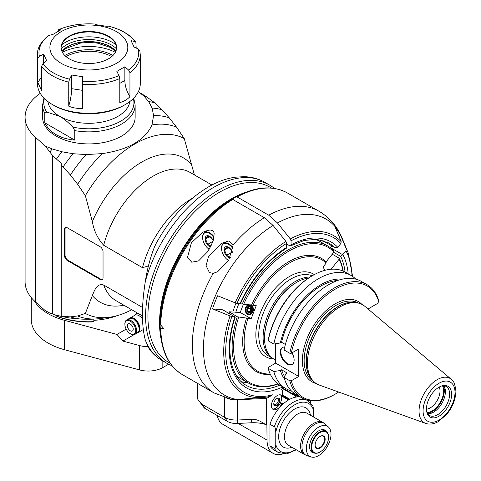 <?xml version="1.0" encoding="UTF-8"?>
<svg xmlns="http://www.w3.org/2000/svg" width="481" height="481" viewBox="0 0 481 481"><rect width="100%" height="100%" fill="white"/><g stroke="black" fill="none" stroke-linecap="round" stroke-linejoin="round"><path stroke-width="0.72" d="M145.31 340.043A102.856 59.385 -60 0 0 162.067 360.522C157.119 357.648 152.88 353.872 149.35 349.194L145.31 340.043C141.48 325.3 141.48 305.814 145.31 281.577C147.12 269.414 150.282 257.594 154.786 246.122L155.549 244.889M194.42 174.922L184.265 138.588L176.575 127.194L169.3 117.893L162.025 109.812L154.756 102.802L146.074 96.441L138.275 91.817M146.074 96.441A119.841 69.192 120 0 0 143.867 96.02L148.725 101.611A118.031 68.146 120 0 1 154.756 102.802M138.901 92.051L143.867 96.02M40.278 93.338A63.769 36.815 0 0 0 25.09 117.19A63.769 36.815 0 0 0 35.378 137.241L45.322 146.08L52.188 148.948L61.875 151.755L73.022 153.716L86.087 154.569L102.297 153.613C128.583 149.675 145.13 140.121 151.942 124.946L153.601 115.59L152.122 108.051L148.725 101.611M133.327 98.509A45.082 26.028 180 0 1 117.394 122.914A45.082 26.028 180 0 1 72.793 127.086L74.759 130.598A46.284 26.72 0 0 0 121.585 124.038A46.284 26.72 0 0 0 135.143 105.147L135.143 117.19A46.284 26.72 180 0 1 121.585 136.087A46.284 26.72 180 0 1 71.146 141.877A46.284 26.72 180 0 1 42.575 117.19L42.575 105.147A46.284 26.72 0 0 0 44.775 113.282L46.735 112.043A45.082 26.028 180 0 1 44.384 98.509M142.568 307.479L103.686 285.029C97.006 282.936 94.559 290.199 92.352 295.575L85.353 313.45L77.663 315.963L70.388 316.865L61.237 316.264L56.572 315.356L49.982 313.125L45.226 310.6L35.378 301.84A63.769 36.815 180 0 1 25.09 281.788L25.09 117.19M52.501 314.021L52.501 155.501L45.322 146.08M52.501 155.501L61.237 163.354L61.237 165.097L63.119 166.919A115.272 66.552 -60 0 1 73.022 153.716M56.572 158.874A118.031 68.146 -60 0 1 61.875 151.755M49.982 151.918A119.841 69.192 -60 0 1 52.188 148.948M61.237 316.197L61.237 165.097M63.119 166.919L70.388 175L77.663 184.301L85.353 195.695L92.352 221.651C93.891 230.676 97.673 238.558 103.686 245.286L142.496 267.689L148.467 265.933M64.496 255.543L64.496 229.509A4.113 2.375 60 0 1 65.344 227.627A4.113 2.375 60 0 1 67.4 227.832L100.132 246.729A4.113 2.375 60 0 1 103.042 251.767L103.042 277.802A4.113 2.375 60 0 1 102.188 279.683A4.113 2.375 60 0 1 100.132 279.479L67.4 260.582A4.113 2.375 60 0 1 64.496 255.543L65.073 255.213A4.113 2.375 -120 0 0 67.983 260.251L100.709 279.142A4.113 2.375 -120 0 0 102.459 279.479M184.265 138.588A100.457 57.997 120 0 0 85.353 195.695M77.663 184.301A106.734 61.622 -60 0 1 102.297 153.613M176.575 127.194A106.734 61.622 120 0 0 151.942 124.946M169.3 117.893A111.532 64.394 120 0 0 153.601 115.59M162.025 109.812A115.272 66.552 120 0 0 152.122 108.051M70.388 175A111.532 64.394 -60 0 1 86.087 154.569M274.435 188.414A102.856 59.385 120 0 0 269.739 185.155A102.856 59.385 120 0 0 218.314 190.254A102.856 59.385 120 0 0 151.124 280.886A102.856 59.385 120 0 0 166.889 363.305A102.856 59.385 120 0 0 172.054 365.74M271.446 188.041L270.081 187.253A101.208 58.435 120 0 0 168.873 245.689A101.208 58.435 120 0 0 168.873 362.554L170.238 363.341M246.182 192.135A101.208 58.435 120 0 0 161.153 339.412M238.829 303.703A64.797 37.41 120 0 0 235.756 312.391M85.353 313.45A100.457 57.997 120 0 0 109.464 317.274A100.457 57.997 120 0 0 131.722 309.746M109.464 317.274L100.186 318.542A106.734 61.622 -60 0 1 94.33 319.005A106.734 61.622 -60 0 1 77.663 315.963M94.33 319.005L85.588 319.186A111.532 64.394 -60 0 1 80.309 318.999L71.711 318.212A115.272 66.552 -60 0 1 66.901 317.508L58.538 315.807A118.031 68.146 -60 0 1 56.572 315.356M66.901 317.508A115.272 66.552 -60 0 1 63.119 316.552M80.309 318.999A111.532 64.394 -60 0 1 70.388 316.865M117.472 315.566A52.453 30.285 180 0 1 93.879 320.334M93.873 319.011L93.789 321.885A56.572 32.66 180 0 1 56.409 316.101L55.82 315.746L55.82 315.109M85.48 319.186A57.6 33.255 0 0 0 93.879 319.113M93.879 321.633A57.6 33.255 180 0 1 55.82 315.746M34.301 300.853A57.6 33.255 0 0 0 64.514 320.328L116.961 334.445L126.178 329.124M116.961 334.445L122.914 341.083L133.94 334.716M122.914 341.083L139.598 345.58L139.598 369.931A20.569 11.875 180 0 0 162.837 367.568L168.609 364.231M139.598 369.931L64.514 349.717A57.6 33.255 180 0 1 31.259 319.582L31.259 297.589M139.598 345.58A20.569 11.875 0 0 0 147.799 346.687M137.837 332.648A8.303 4.792 -120 0 0 138.245 332.455A8.303 4.792 -120 0 0 139.965 328.655A8.303 4.792 -120 0 0 134.097 318.488A8.303 4.792 -120 0 0 129.942 318.079A8.303 4.792 -120 0 0 129.575 318.332M138.408 332.064A8.093 4.672 -120 0 0 139.67 328.655A8.093 4.672 -120 0 0 136.424 320.815A8.093 4.672 -120 0 0 130.363 318.127M130.525 333.832A8.291 4.786 -120 0 0 130.748 333.964A8.291 4.786 -120 0 0 134.896 334.379A8.291 4.786 -120 0 0 136.61 330.579A8.291 4.786 -120 0 0 130.748 320.43A8.291 4.786 -120 0 0 126.605 320.015A8.291 4.786 -120 0 0 124.886 323.815A8.291 4.786 -120 0 0 124.892 324.074M135.738 330.579A7.672 4.431 -120 0 0 130.315 321.182A7.672 4.431 -120 0 0 124.886 324.314A7.672 4.431 -120 0 0 130.315 333.712A7.672 4.431 -120 0 0 135.738 330.579M130.315 324.092A4.113 2.375 60 0 1 133.003 327.717A4.113 2.375 60 0 1 132.371 331.012A4.113 2.375 60 0 1 128.253 328.637A4.113 2.375 60 0 1 128.253 323.887A4.113 2.375 60 0 1 130.315 324.092M64.496 229.509L65.073 229.178L65.073 255.213M65.073 229.178A4.113 2.375 60 0 1 65.656 227.495M74.759 130.598L74.759 140.121C59.951 138.618 49.952 132.852 44.775 122.811L44.775 113.282M44.775 122.811L74.759 140.121M72.793 127.086C68.152 122.222 63.805 118.645 59.764 116.348L46.735 112.043M129.858 101.521A41.144 23.755 180 0 1 117.947 116.348A41.144 23.755 180 0 1 59.764 116.348A41.144 23.755 180 0 1 47.859 101.521M129.942 96.693C126.599 91.21 124.91 85.792 124.856 80.447L124.856 66.787L116.859 71.404L119.017 75.577L119.793 78.535L119.793 102.555C123.647 101.635 127.032 99.681 129.942 96.693L129.942 72.679A51.425 29.69 0 0 0 140.284 54.822L140.284 83.598A51.425 29.69 180 0 1 125.222 104.593L123.767 105.429A49.369 28.505 180 0 1 53.95 105.429L52.495 104.593A51.425 29.69 180 0 1 37.428 83.598L37.428 54.822A51.425 29.69 0 0 0 37.813 58.429L39.364 56.247L43.681 54.227L46.609 60.54L42.875 63.799L41.528 66.432L41.528 90.446L37.813 82.443L37.813 58.429M125.222 104.593A51.425 29.69 180 0 1 52.495 104.593M82.606 84.289L82.606 108.303C77.814 108.724 73.19 108.009 68.747 106.163L68.747 82.143L69.523 79.185L71.681 75.012L82.606 76.707L82.606 84.289A51.425 29.69 0 0 0 119.793 78.535M57.924 31.379L58.7 29.696L60.859 29.834L52.856 34.458L48.419 35.54C40.759 41.961 37.097 48.389 37.428 54.822M139.905 51.214L138.348 49.032L134.037 47.012L131.109 40.705L134.842 41.474L135.852 42.106L136.189 48.022M95.106 24.062A49.886 28.8 180 0 0 58.7 29.696L58.448 29.738C69.456 25.072 81.674 23.172 95.106 24.05L95.106 24.537L106.036 26.227L108.514 26.166M124.856 66.787L128.595 70.046L129.942 72.679M116.402 63.39A38.955 22.493 0 0 0 98.942 25.764A38.955 22.493 0 0 0 51.226 53.307A38.955 22.493 0 0 0 116.402 63.39M68.747 106.163L70.442 99.627L71.435 93.332L71.681 75.012M43.681 63.095L43.681 54.227M41.528 76.984L37.813 82.443M69.222 58.82A27.772 16.035 180 0 1 61.087 47.487A27.772 16.035 180 0 1 88.859 31.451A27.772 16.035 180 0 1 116.63 47.487A27.772 16.035 180 0 1 99.483 62.302A27.772 16.035 180 0 1 69.222 58.82M116.624 47.739A27.772 16.035 0 0 0 114.207 41.45A27.772 16.035 0 0 0 88.859 31.962A27.772 16.035 0 0 0 63.504 41.45A27.772 16.035 0 0 0 61.093 47.739M116.095 44.877A33.586 19.39 0 0 0 61.616 44.877M77.976 43.476A39.598 22.86 180 0 1 99.741 43.476M115.338 52.321A39.598 22.86 0 0 0 62.38 52.321M64.797 55.489A33.953 19.601 180 0 1 64.851 55.459A33.953 19.601 180 0 1 112.921 55.489M66.011 56.602A32.768 18.921 180 0 1 111.706 56.602M226.804 398.166A16.456 9.5 0 0 0 237.596 399.813L266.24 398.364L266.24 424.398A1.028 0.595 180 0 0 266.877 424.23L267.039 440.091A28.8 16.625 120 0 0 273.004 453.276L222.823 424.302A28.8 16.625 -60 0 1 217.262 415.548M213.203 273.346L209.451 272.631L206.102 265.68L208.375 256.938L221.224 243.53L228.86 240.939L233.207 244.811L228.734 260.275L217.677 271.705L213.203 273.346A104.912 60.57 120 0 0 214.093 392.935L182.461 374.669A104.912 60.57 -60 0 1 160.744 328.234L163.522 328.252L160.744 325.042A104.912 60.57 -60 0 1 232.732 199.453L231.704 199.35L229.221 200.787A100.794 58.195 -60 0 0 160.137 322.21L160.149 324.038L160.744 325.042M286.279 248.328C267.214 260.654 251.96 279.034 240.524 303.463L240.061 303.812A2.074 0.439 -158.8 0 1 239.947 303.806A84.337 48.695 -60 0 1 286.676 247.402L286.676 243.332L285.948 241.456L273.094 225.457L264.364 217.713L232.732 199.453M233.586 199.946L233.586 198.268L236.069 196.831L237.097 196.933L268.729 215.193L277.459 222.937L290.314 238.937L291.041 240.813L291.041 244.883A84.337 48.695 -60 0 1 337.776 247.324L340.837 243.512A89.322 51.569 120 0 0 291.041 240.813M191.408 242.737L202.315 232.612L204.203 231.62L208.55 230.158L210.654 230.044L212.464 230.579L213.606 231.686L214.183 233.165L213.624 239.147L211.099 245.623L207.413 251.972L198.509 260.936L191.751 262.223L187.524 257.377L191.408 242.737M310.678 402.813L310.678 400.715M300.523 397.108A29.828 17.22 120 0 0 295.406 397.204L295.406 396.001L295.953 395.683A8.231 4.75 -60 0 0 296.38 395.989A8.231 4.75 -60 0 0 298.99 396.224M281.373 389.718L281.89 390.019A2.056 1.19 120 0 1 282.317 390.963L282.317 395.16L281.764 395.478A8.231 4.75 -60 0 0 281.337 395.172A8.231 4.75 -60 0 0 273.112 399.921A8.231 4.75 -60 0 0 273.112 409.427A8.231 4.75 -60 0 0 281.764 403.878L282.317 403.559L282.317 404.762A29.828 17.22 120 0 0 269.949 424.266L269.949 445.839A29.828 17.22 120 0 0 273.948 449.963L278.313 452.483L286.85 453.866L296.302 449.807M281.89 390.019A2.056 1.19 120 0 0 280.862 390.121A2.056 1.19 120 0 0 282.317 387.602L282.221 386.544M282.317 387.187A84.337 48.695 -60 0 1 234.854 316.925L231.794 316.648A89.322 51.569 120 0 0 272.823 394.763L266.877 398.196A1.028 0.595 0 0 1 266.24 398.364M273.004 453.276A28.8 16.625 120 0 0 282.648 453.944M351.984 276.016A89.322 51.569 120 0 0 345.929 250.757L342.863 254.563A84.337 48.695 -60 0 1 348.196 273.803M282.317 404.762A29.828 17.22 -60 0 1 295.406 397.204M269.949 424.266L274.314 426.785C274.934 426.431 275.415 428.27 275.769 432.299L275.769 444.522A27.772 16.035 120 0 0 295.773 449.501M306.451 399.849L308.141 400.823L312.903 405.97L313.552 409.145L313.588 417.033M275.769 444.522C275.415 448.142 274.934 449.422 274.314 448.358L269.949 445.839M318.681 427.122A17.424 10.059 120 0 0 307.022 443.464A17.424 10.059 120 0 0 311.123 456.95A17.424 10.059 120 0 0 327.393 446.38A17.424 10.059 120 0 0 328.409 427.002A17.424 10.059 120 0 0 318.681 427.122M314.538 453.084A12.855 7.425 -60 0 1 312.253 452.483A12.855 7.425 -60 0 1 310.281 442.183A12.855 7.425 -60 0 1 318.681 430.85A12.855 7.425 -60 0 1 325.108 430.212A12.855 7.425 -60 0 1 326.773 431.896M328.571 437.151A12.344 7.125 120 0 0 328.571 436.982A12.344 7.125 120 0 0 326.016 431.331A12.344 7.125 120 0 0 316.504 434.638A12.344 7.125 120 0 0 311.117 447.059A12.344 7.125 120 0 0 313.672 452.711A12.344 7.125 120 0 0 319.841 452.098L319.841 452.098A12.344 7.125 120 0 0 319.991 452.014M311.7 447.059A11.929 6.89 120 0 0 320.136 451.93A11.929 6.89 120 0 0 328.571 437.319A11.929 6.89 120 0 0 320.136 432.449A11.929 6.89 120 0 0 311.7 447.059M315.115 445.087A7.095 4.095 -60 0 1 320.136 436.393A7.095 4.095 -60 0 1 325.15 439.291A7.095 4.095 -60 0 1 320.136 447.985A7.095 4.095 -60 0 1 315.115 445.087M319.985 436.483A6.686 3.86 -60 0 1 323.184 436.231A6.686 3.86 -60 0 1 324.573 439.291A6.686 3.86 -60 0 1 321.651 446.019A6.686 3.86 -60 0 1 316.498 447.811A6.686 3.86 -60 0 1 315.115 444.913M280.543 402.537L282.317 403.559M281.764 403.878L280.309 403.036A8.231 4.75 120 0 0 280.543 394.865M281.12 395.737L288.131 399.783L288.131 400.216M288.486 400L288.131 399.783M295.406 396.001L282.185 388.365M282.305 387.8L295.953 395.683M294.498 394.847A8.231 4.75 -60 0 1 293.344 392.682M232.828 312.127A66.853 38.6 -60 0 1 235.894 303.313M241.252 381.625A82.281 47.505 120 0 0 248.058 382.852M231.794 316.648L212.5 308.892L222.613 309.8A2.056 1.19 -60 0 1 222.919 309.89L235.233 317.099C224.837 348.064 230.008 376.689 246.266 385.377A82.281 47.505 -60 0 0 279.78 385.131M234.854 316.925A2.074 0.439 21.2 0 0 234.975 316.931L235.185 316.973M286.676 243.332A89.322 51.569 120 0 0 236.886 303.529L217.592 295.773A100.607 58.087 120 0 0 212.5 308.892M236.886 303.529L239.947 303.806M286.676 247.402L286.273 248.334M229.972 316.131A91.107 52.597 120 0 0 265.145 397.3L237.47 399.489L233.273 399.374L230.165 398.941L214.093 392.935M272.823 394.763L267.839 396.861L265.145 397.3A91.107 52.597 120 0 0 267.695 396.885M221.513 248.196A10.287 5.94 60 0 1 221.513 248.028A10.287 5.94 60 0 1 223.647 243.32A10.287 5.94 60 0 1 228.788 243.831A10.287 5.94 60 0 1 233.171 248.058M228.493 260.455L228.589 260.51A9.873 5.7 60 0 1 228.493 260.455A9.873 5.7 60 0 1 221.513 248.364A9.873 5.7 60 0 1 228.493 244.336A9.873 5.7 60 0 1 233.063 248.93M232.389 252.056A6.349 3.668 -120 0 0 226.515 246.597A6.349 3.668 -120 0 0 224.35 251.984A6.349 3.668 -120 0 0 229.942 258.141M232.311 252.315L230.766 249.314L226.563 246.885L224.465 249.873L226.563 255.285L230.766 257.708M226.563 255.285L232.209 252.026M224.465 249.873L228.403 247.601M160.137 323.659L160.149 327.555L160.744 328.234M236.087 196.825L236.069 196.831C255.712 186.387 272.805 185.095 287.373 192.959A104.912 60.57 -60 0 0 237.097 196.933M286.676 244.047L289.586 245.725L290.596 245.839L291.041 244.883M340.837 243.512L341.203 241.733L335.401 227.754A100.607 58.087 120 0 1 340.494 234.999L346.296 248.978L345.929 250.757M333.736 252.351L340.68 256.361L342.737 254.714A2.074 1.635 -35.1 0 0 342.863 254.563M330.321 247.655A2.056 1.19 -60 0 1 330.375 247.583L331.776 245.845M339.117 236.706L340.494 234.999M323.695 241.155A2.056 1.19 -60 0 1 323.533 241.083A2.056 1.19 -60 0 1 323.388 240.975A82.281 47.505 120 0 0 322.787 240.398M337.776 247.324A2.074 1.635 144.9 0 1 337.644 247.475L334.295 247.276L323.388 240.975M323.533 241.083L334.295 247.276A82.281 47.505 -60 0 0 328.547 242.863L316.738 239.291L304.208 240.464L290.584 245.845M266.24 424.398L265.44 424.44A25.715 14.845 0 0 0 251.184 422.775L237.235 423.478A12.344 7.125 180 0 1 227.435 421.422L205.225 408.597A6.169 3.565 180 0 1 203.95 407.533L197.95 399.525L197.95 383.616M265.44 424.44C259.71 420.514 255.08 418.807 251.539 419.324L237.596 420.027A16.456 9.5 180 0 1 224.525 417.28L227.435 421.422M205.225 408.597L202.315 404.461L224.525 417.28L224.525 397.504M202.315 404.461L199.537 401.827M197.95 398.352C197.126 397.799 197.126 398.19 197.95 399.525M280.862 394.955L281.764 395.478M272.444 408.892A8.231 4.75 120 0 0 275.769 408.177A8.231 4.75 120 0 0 280.309 403.036M276.84 405.603A4.317 2.495 120 0 0 279.665 401.797A4.317 2.495 120 0 0 278.998 398.334A4.317 2.495 120 0 0 274.681 400.829A4.317 2.495 120 0 0 274.681 405.82A4.317 2.495 120 0 0 276.84 405.603M274.543 405.73A4.317 2.495 120 0 0 276.551 405.435A4.317 2.495 120 0 0 279.329 401.761A4.317 2.495 120 0 0 278.848 398.262M274.224 405.405A4.215 2.435 120 0 0 276.551 405.351A4.215 2.435 120 0 0 279.365 401.425A4.215 2.435 120 0 0 278.415 398.148M276.972 398.478A3.397 1.96 -60 0 1 277.663 398.635A3.397 1.96 -60 0 1 278.186 401.352A3.397 1.96 -60 0 1 275.968 404.347A3.397 1.96 -60 0 1 274.272 404.515A3.397 1.96 -60 0 1 273.791 403.992M295.406 395.364A8.231 4.75 120 0 0 297.535 395.382M202.603 237.283A10.287 5.94 60 0 1 202.603 237.109A10.287 5.94 60 0 1 204.738 232.401A10.287 5.94 60 0 1 209.878 232.912A10.287 5.94 60 0 1 214.123 236.947M209.133 249.26A9.873 5.7 60 0 1 202.603 237.446A9.873 5.7 60 0 1 209.584 233.417A9.873 5.7 60 0 1 213.973 237.74M213.209 240.506A6.349 3.668 -120 0 0 207.509 235.684A6.349 3.668 -120 0 0 205.339 240.698A6.349 3.668 -120 0 0 210.377 247.042M213.143 240.704L211.856 238.396L207.654 235.973L205.555 238.955L207.654 244.366L210.931 245.959M207.654 244.366L212.927 241.324M205.555 238.955L209.494 236.682M240.837 302.771L243.741 304.142L256.235 305.615L251.142 318.735L237.289 316.787A79.197 45.725 120 0 0 248.533 383.129A79.197 45.725 120 0 0 278.048 383.97M237.289 316.787L229.196 311.802L240.229 312.434L243.482 304.052M248.533 383.129L240.536 378.511A79.197 45.725 -60 0 1 236.333 375.505M228.914 313.353A79.197 45.725 -60 0 1 229.293 312.169M343.031 271.013A78.169 45.13 120 0 0 339.069 259.283L331.156 269.132A65.314 37.71 -60 0 1 331.211 269.24M247.925 318.446A64.286 37.115 120 0 0 270.226 374.044M270.436 374.495A65.314 37.71 -60 0 1 246.561 317.971M343.218 271.092A79.197 45.725 120 0 0 338.979 258.081L339.069 259.283M332.251 254.196L338.979 258.081M236.911 312.494A64.286 37.115 -60 0 1 237.013 312.151M325.162 270.256L322.943 267.099L326.16 263.095L326.064 261.886L333.982 252.044L333.886 250.835A79.197 45.725 120 0 0 327.729 245.953A79.197 45.725 120 0 0 242.382 303.667M315.031 239.201A79.197 45.725 -60 0 1 319.733 241.336L327.729 245.953M333.982 252.044A78.169 45.13 120 0 0 243.741 304.142M251.653 304.852A65.314 37.71 -60 0 1 326.064 261.886M326.16 263.095A64.286 37.115 120 0 0 253.018 305.327M240.229 312.434L251.142 318.735M228.74 313.251A78.169 45.13 -60 0 1 229.196 311.802M250.733 304.768A5.141 4.058 95.1 0 1 251.142 304.966A5.141 4.058 95.1 0 1 252.182 313.143A5.141 4.058 95.1 0 1 245.671 312.103A5.141 4.058 95.1 0 1 248.803 304.593M251.226 305.297A4.804 3.788 -84.9 0 0 245.737 310.161A4.804 3.788 -84.9 0 0 251.623 313.558A4.804 3.788 -84.9 0 0 251.226 305.297M250.848 305.718A4.317 3.409 95.1 0 1 251.202 313.149A4.317 3.409 95.1 0 1 245.911 310.095A4.317 3.409 95.1 0 1 250.848 305.718M251.569 310.948A3.175 2.501 -84.9 0 0 249.17 306.499A3.175 2.501 -84.9 0 0 247.228 311.514A3.175 2.501 -84.9 0 0 251.569 310.948M247.27 308.447L247.408 311.393L249.507 312.608L251.467 310.87L251.329 307.918L249.23 306.71L247.27 308.447L250.373 308.724L250.601 311.724M247.408 311.393L250.511 311.67M251.298 307.9L250.373 308.724M238.648 317.262A78.169 45.13 120 0 0 277.886 383.85M310.095 277.05A45.665 26.365 120 0 0 295.406 281.451A45.665 26.365 120 0 0 263.113 337.385A45.665 26.365 120 0 0 272.571 358.291A45.665 26.365 120 0 0 272.895 358.471M275.667 360.137L274.002 359.175A45.719 26.395 -60 0 1 264.532 338.245L264.532 337.403A44.691 25.8 -60 0 1 296.134 282.672L296.861 282.251A45.719 26.395 -60 0 1 308.598 278.024M264.532 338.245A45.719 26.395 -60 0 1 296.861 282.251M275.667 363.125L298.761 376.455L291.288 380.772L289.809 380.784L284.085 377.483L285.954 373.701L287.139 373.015L281.565 369.793L280.375 370.478L273.827 371.56L268.17 368.296L268.194 367.442L275.667 363.125L275.667 343.741M273.827 344.041L268.17 340.776L268.194 339.923A64.286 37.115 -60 0 1 312.061 275.866L312.788 275.451A65.314 37.71 -60 0 1 345.442 272.21L351.1 275.481A65.314 37.71 120 0 0 306.475 287.452A65.314 37.71 120 0 0 273.827 344.041L280.375 342.965L281.565 342.28L285.383 344.486M298.761 376.455L298.761 348.941L291.288 353.252A64.286 37.115 120 0 1 335.155 289.201A64.286 37.115 120 0 1 379.016 302.603L368.031 309.006M284.578 376.485A57.973 33.472 -60 0 1 281.565 369.793M280.375 370.478A59.578 34.398 120 0 0 284.572 379.16M289.809 380.784A65.314 37.71 120 0 0 301.767 397.829L296.049 394.528A65.314 37.71 -60 0 1 284.085 377.483M301.767 397.829A65.314 37.71 120 0 0 334.427 394.594L335.155 394.173A64.286 37.115 120 0 0 338.612 392.021M291.288 380.772A64.286 37.115 120 0 0 335.155 394.173M291.925 352.886A9.794 5.658 60 0 1 292.111 364.514A9.794 5.658 60 0 1 282.317 358.862A9.794 5.658 60 0 1 282.317 347.547A9.794 5.658 60 0 1 284.71 347.126M379.016 302.603L379.046 301.749A65.314 37.71 120 0 0 367.081 284.704L361.357 281.403A65.314 37.71 -60 0 0 316.732 293.374A65.314 37.71 -60 0 0 284.085 349.964L289.809 353.27L291.288 353.252M342.316 279.148A59.578 34.398 120 0 0 280.375 342.965M281.565 342.28A57.973 33.472 -60 0 1 337.542 280.519M355.826 279.142A65.314 37.71 120 0 0 351.1 275.481M268.17 340.776A65.314 37.71 -60 0 1 312.788 275.451M367.081 284.704A65.314 37.71 120 0 0 322.45 296.675A65.314 37.71 120 0 0 289.809 353.27M282.6 347.402A9.794 5.658 -120 0 0 282.87 358.537A9.794 5.658 -120 0 0 292.382 364.339M307.443 363.017A45.719 26.395 -60 0 1 324.615 320.13A45.719 26.395 -60 0 1 357.882 302.976A45.719 26.395 -60 0 1 364.863 306.331L451.244 379.275A25.631 14.797 120 0 0 431.114 384.367A25.631 14.797 120 0 0 419.053 411.051A25.631 14.797 120 0 0 425.751 423.43L319.39 385.095A45.719 26.395 -60 0 1 312.993 380.73A45.719 26.395 -60 0 1 307.443 363.017M426.479 408.922A17.773 10.263 -60 0 1 443.53 385.522A17.773 10.263 -60 0 1 447.931 406.8A17.773 10.263 -60 0 1 427.302 413.624A17.773 10.263 -60 0 1 426.479 408.922M442.748 385.66A16.745 9.668 -60 0 1 446.158 386.441A16.745 9.668 -60 0 1 446.158 405.778A16.745 9.668 -60 0 1 429.413 415.446A16.745 9.668 -60 0 1 427.032 412.878M427.567 413.75A16.745 9.668 120 0 0 441.925 403.331A16.745 9.668 120 0 0 443.771 385.69M427.332 413.401A17.28 9.975 120 0 0 440.74 402.645A17.28 9.975 120 0 0 443.35 385.66M442.43 385.738A16.33 9.428 -60 0 1 440.265 402.375A16.33 9.428 -60 0 1 426.942 412.566M439.237 387.049A13.757 7.943 -60 0 1 437.163 400.583A13.757 7.943 -60 0 1 426.479 409.145M273.827 371.56A65.314 37.71 120 0 0 285.792 388.6A65.314 37.71 120 0 0 291.324 390.861M285.792 388.6L280.134 385.335A65.314 37.71 -60 0 1 268.17 368.296M145.31 281.577A102.856 59.385 -60 0 1 213.492 187.47A102.856 59.385 -60 0 1 264.917 182.371C258.544 178.74 251.551 176.84 243.933 176.671L235.191 177.2C226.737 178.439 218.266 181.421 209.77 186.153C187.818 198.869 169.667 218.47 155.327 244.955M35.378 301.84L35.378 137.241M192.153 198.425A74.056 42.755 120 0 0 142.496 267.689M103.686 245.286A74.056 42.755 -60 0 1 190.169 172.475L211.893 185.011M191.264 164.544A83.309 48.1 120 0 0 92.352 221.651M142.43 315.927L116.119 300.739A74.056 42.755 -60 0 1 103.686 285.029M92.352 295.575A83.309 48.1 120 0 0 123.864 305.213M162.837 367.568L162.837 360.966M64.514 349.717L64.514 320.328M138.48 313.648A8.664 5.002 -120 0 0 135.377 314.79L136.941 312.758M135.377 314.79L134.818 315.265A8.303 4.792 60 0 1 138.967 315.674A8.303 4.792 60 0 1 142.496 319.071M143.29 329.533A8.303 4.792 60 0 1 143.116 329.641L138.245 332.455M133.441 318.957A8.087 4.666 60 0 1 139.231 328.986M133.369 318.915A8.291 4.786 60 0 1 138.781 326.22A8.291 4.786 60 0 1 137.512 332.864L139.063 330.718L139.262 328.313L137.187 322.595L133.598 318.981L131.818 318.224L129.221 318.506A8.291 4.786 60 0 1 133.369 318.915M100.709 279.142L100.132 279.479M67.4 260.582L67.983 260.251M41.528 66.432A51.425 29.69 0 0 0 68.747 82.143M138.348 49.032A49.886 28.8 180 0 1 128.595 70.046M108.189 26.088A49.886 28.8 180 0 1 134.842 41.474M39.364 56.247A49.886 28.8 180 0 1 49.122 35.227M69.523 79.185A49.886 28.8 180 0 1 42.875 63.799M119.017 75.577A49.886 28.8 180 0 1 82.606 81.211M82.606 90.368L71.681 88.672M124.856 80.447L119.793 83.375M61.189 48.87A31.782 18.35 180 0 1 111.333 44.925A31.782 18.35 180 0 1 116.522 48.87M61.815 51.13A30.339 17.52 180 0 1 110.311 46.687A30.339 17.52 180 0 1 115.903 51.13M115.855 51.245A30.339 17.52 0 0 0 110.311 46.855A30.339 17.52 0 0 0 61.863 51.245M264.364 217.713A104.912 60.57 120 0 0 233.207 244.811M287.373 192.959L319.005 211.225A104.912 60.57 120 0 0 268.729 215.193M266.877 424.23L266.877 398.196M308.141 400.823A29.828 17.22 120 0 0 274.314 426.785M274.314 448.358A29.828 17.22 120 0 0 278.313 452.483M313.588 410.461A27.772 16.035 120 0 0 294.679 404.816A27.772 16.035 120 0 0 275.769 432.299M291.925 447.282A22.625 13.065 -60 0 1 278.703 435.654A22.625 13.065 -60 0 1 293.759 409.578A22.625 13.065 -60 0 1 310.443 415.217M288.329 445.208A18.512 10.69 -60 0 1 288.329 423.827A18.512 10.69 -60 0 1 306.842 413.137L322.937 422.432A18.512 10.69 120 0 0 313.678 423.346A18.512 10.69 120 0 0 301.587 439.658A18.512 10.69 120 0 0 304.425 454.497L288.329 445.208M311.123 456.95L306.98 455.627A18.356 10.6 -60 0 1 302.663 441.42A18.356 10.6 -60 0 1 314.941 424.206A18.356 10.6 -60 0 1 325.192 424.08L322.937 422.432M289.851 399.236L282.317 394.883M222.613 309.8L234.975 316.931M285.948 241.456A91.107 52.597 120 0 0 235.065 303.012M237.47 399.489A101.605 58.664 -60 0 1 205.88 325.703A101.605 58.664 -60 0 1 273.094 225.457M231.704 199.35A104.311 60.221 120 0 0 160.149 324.038M277.459 222.937A101.605 58.664 -60 0 1 342.388 238.768C337.596 226.888 329.798 217.707 319.005 211.225M341.203 241.733A91.107 52.597 120 0 0 290.314 238.937M352.615 276.437L348.31 253.253A91.107 52.597 120 0 0 346.296 248.978M342.737 254.714L330.375 247.583M340.68 256.361A82.281 47.505 -60 0 1 345.087 272.012M237.235 423.478L237.596 420.027L237.596 399.813M251.539 419.324L251.184 422.775M267.039 440.091L238.191 423.43M273.593 358.928A47.721 27.555 -60 0 1 262.891 306.956A47.721 27.555 -60 0 1 314.321 274.591M272.571 358.291L268.212 355.772A45.665 26.365 -60 0 1 258.748 334.866A45.665 26.365 -60 0 1 277.603 290.073A45.665 26.365 -60 0 1 312.151 275.817M316.155 383.477A46.338 26.75 -60 0 1 311.983 328.313A46.338 26.75 -60 0 1 361.844 304.335M313.474 381.253L313.474 381.247A45.1 26.04 -60 0 1 313.474 329.172A45.1 26.04 -60 0 1 358.573 303.132L358.573 303.132M357.04 302.802A45.1 26.04 120 0 0 323.695 318.723A45.1 26.04 120 0 0 306.132 361.76A45.1 26.04 120 0 0 312.422 380.08M312.993 380.73L311.814 379.395A45.142 26.064 -60 0 1 306.331 361.904A45.142 26.064 -60 0 1 323.286 319.558A45.142 26.064 -60 0 1 356.138 302.621L357.882 302.976M455.008 392.454A22.577 13.035 120 0 0 431.06 390.313A22.577 13.035 120 0 0 431.06 422.24A22.577 13.035 120 0 0 455.008 392.454M162.067 360.522L166.889 363.305M264.917 182.371L269.739 185.155M143.807 329.395L143.116 329.641M134.818 315.265L129.942 318.079M129.221 318.506L126.605 320.015M137.512 332.864L134.896 334.379M130.315 333.712L130.748 333.964M124.886 324.314L124.886 323.815M43.969 98.088L42.575 105.147M135.143 105.147L133.748 98.088M140.284 54.822L139.857 50.782M135.852 42.106C130.026 34.542 120.863 29.203 108.363 26.1M61.965 51.485L65.284 48.665L80.994 42.923L96.915 42.953L110.612 47.517L115.753 51.485M306.98 455.627L304.425 454.497M328.409 427.002L325.192 424.08M310.708 450.998L313.672 452.711M323.052 429.623L326.016 431.331M328.571 437.319L328.571 436.982M281.95 395.37L289.231 399.573M227.561 241.059L223.647 243.32M221.513 248.364L221.513 248.028M182.461 374.669C168.2 365.867 160.762 350.168 160.149 327.573M348.31 253.253L342.388 238.768M197.348 398.214L197.348 383.267M208.652 230.14L204.738 232.401M202.603 237.446L202.603 237.109M425.751 423.43C429.773 424.717 433.976 424.086 438.371 421.536L446.645 414.436C452.567 407.148 455.651 399.398 455.91 391.191C455.062 384.127 453.505 380.158 451.244 379.275"/></g></svg>
